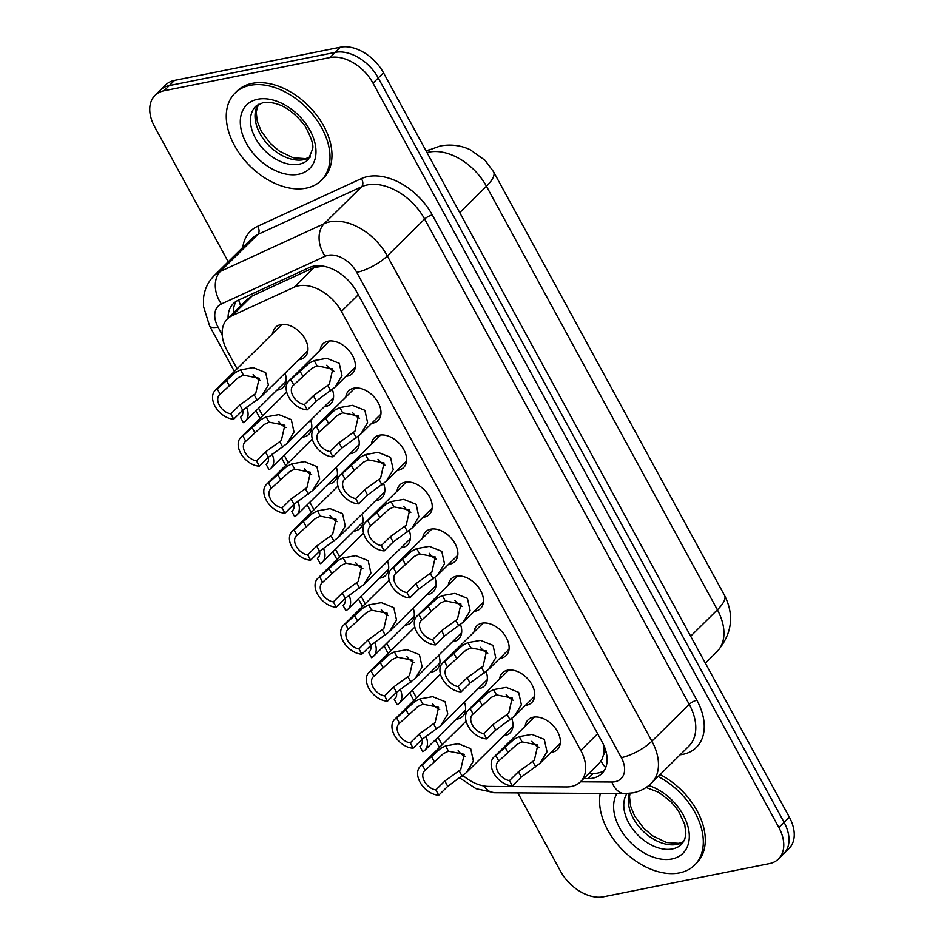 <?xml version="1.0" encoding="UTF-8"?>
<svg xmlns="http://www.w3.org/2000/svg" width="944" height="944" viewBox="0 0 944 944"><rect width="100%" height="100%" fill="white"/><g stroke="black" fill="none" stroke-linecap="round" stroke-linejoin="round"><path stroke-width="1.42" d="M310.659 420.174A20.862 13.794 45.4 0 1 308.841 434.346A20.862 13.794 45.4 0 1 303.708 436.978A20.862 13.794 45.4 0 1 302.493 437.166M438.807 655.195A20.862 13.794 45.4 0 1 436.978 669.367A20.862 13.794 45.4 0 1 431.845 672.01A20.862 13.794 45.4 0 1 430.641 672.187M413.177 608.196A20.862 13.794 45.4 0 1 411.348 622.367A20.862 13.794 45.4 0 1 406.227 624.999A20.862 13.794 45.4 0 1 405.011 625.188M336.288 467.174A20.862 13.794 45.4 0 1 334.471 481.346A20.862 13.794 45.4 0 1 329.338 483.989A20.862 13.794 45.4 0 1 328.123 484.166M361.918 514.185A20.862 13.794 45.4 0 1 360.101 528.357A20.862 13.794 45.4 0 1 354.968 530.988A20.862 13.794 45.4 0 1 353.752 531.177M387.547 561.184A20.862 13.794 45.4 0 1 385.718 575.356A20.862 13.794 45.4 0 1 380.597 577.999A20.862 13.794 45.4 0 1 379.382 578.176M464.436 702.206A20.862 13.794 45.4 0 1 462.607 716.378A20.862 13.794 45.4 0 1 457.474 719.009A20.862 13.794 45.4 0 1 456.259 719.198M285.041 373.163A20.862 13.794 45.4 0 1 283.212 387.335A20.862 13.794 45.4 0 1 278.079 389.978A20.862 13.794 45.4 0 1 276.863 390.155M383.63 483.576A20.862 13.794 45.4 0 1 381.872 497.936A20.862 13.794 45.4 0 1 376.739 500.568A20.862 13.794 45.4 0 1 375.523 500.745M358 436.576A20.862 13.794 45.4 0 1 356.242 450.925A20.862 13.794 45.4 0 1 351.109 453.557A20.862 13.794 45.4 0 1 349.894 453.745M332.371 389.565A20.862 13.794 45.4 0 1 330.612 403.926A20.862 13.794 45.4 0 1 325.479 406.557A20.862 13.794 45.4 0 1 324.264 406.734M434.889 577.586A20.862 13.794 45.4 0 1 433.119 591.947A20.862 13.794 45.4 0 1 427.998 594.578A20.862 13.794 45.4 0 1 426.782 594.755M460.507 624.598A20.862 13.794 45.4 0 1 458.749 638.946A20.862 13.794 45.4 0 1 453.627 641.578A20.862 13.794 45.4 0 1 452.412 641.767M409.259 530.587A20.862 13.794 45.4 0 1 407.501 544.936A20.862 13.794 45.4 0 1 402.368 547.567A20.862 13.794 45.4 0 1 401.153 547.756M486.136 671.597A20.862 13.794 45.4 0 1 484.378 685.958A20.862 13.794 45.4 0 1 479.245 688.589A20.862 13.794 45.4 0 1 478.042 688.766M511.766 718.608A20.862 13.794 45.4 0 1 510.008 732.957A20.862 13.794 45.4 0 1 504.875 735.588A20.862 13.794 45.4 0 1 503.659 735.777M272.769 333.539A20.862 13.794 45.4 0 1 275.66 327.226A20.862 13.794 45.4 0 1 280.793 324.594A20.862 13.794 45.4 0 1 302.918 335.604A20.862 13.794 45.4 0 1 304.983 356.915A20.862 13.794 45.4 0 1 299.85 359.546A20.862 13.794 45.4 0 1 298.634 359.735M525.194 726.16A20.862 13.794 45.4 0 1 528.085 719.847A20.862 13.794 45.4 0 1 533.218 717.216A20.862 13.794 45.4 0 1 555.343 728.225A20.862 13.794 45.4 0 1 557.408 749.536A20.862 13.794 45.4 0 1 552.275 752.179A20.862 13.794 45.4 0 1 551.06 752.356M499.565 679.161A20.862 13.794 45.4 0 1 502.456 672.848A20.862 13.794 45.4 0 1 507.589 670.216A20.862 13.794 45.4 0 1 529.714 681.226A20.862 13.794 45.4 0 1 531.779 702.537A20.862 13.794 45.4 0 1 526.646 705.168A20.862 13.794 45.4 0 1 525.43 705.345M473.935 632.15A20.862 13.794 45.4 0 1 476.838 625.837A20.862 13.794 45.4 0 1 481.959 623.205A20.862 13.794 45.4 0 1 504.084 634.215A20.862 13.794 45.4 0 1 506.149 655.525A20.862 13.794 45.4 0 1 501.016 658.169A20.862 13.794 45.4 0 1 499.813 658.346M448.306 585.15A20.862 13.794 45.4 0 1 451.208 578.837A20.862 13.794 45.4 0 1 456.33 576.206A20.862 13.794 45.4 0 1 478.455 587.215A20.862 13.794 45.4 0 1 480.52 608.526A20.862 13.794 45.4 0 1 475.398 611.157A20.862 13.794 45.4 0 1 474.183 611.334M422.676 538.139A20.862 13.794 45.4 0 1 425.579 531.826A20.862 13.794 45.4 0 1 430.712 529.195A20.862 13.794 45.4 0 1 452.837 540.204A20.862 13.794 45.4 0 1 454.89 561.515A20.862 13.794 45.4 0 1 449.769 564.158A20.862 13.794 45.4 0 1 448.553 564.335M397.058 491.14A20.862 13.794 45.4 0 1 399.949 484.827A20.862 13.794 45.4 0 1 405.082 482.195A20.862 13.794 45.4 0 1 427.207 493.205A20.862 13.794 45.4 0 1 429.272 514.515A20.862 13.794 45.4 0 1 424.139 517.147A20.862 13.794 45.4 0 1 422.924 517.324M371.429 444.128A20.862 13.794 45.4 0 1 374.32 437.815A20.862 13.794 45.4 0 1 379.453 435.184A20.862 13.794 45.4 0 1 401.578 446.193A20.862 13.794 45.4 0 1 403.643 467.504A20.862 13.794 45.4 0 1 398.51 470.147A20.862 13.794 45.4 0 1 397.294 470.324M345.799 397.129A20.862 13.794 45.4 0 1 348.69 390.816A20.862 13.794 45.4 0 1 353.823 388.185A20.862 13.794 45.4 0 1 375.948 399.194A20.862 13.794 45.4 0 1 378.013 420.505A20.862 13.794 45.4 0 1 372.88 423.136A20.862 13.794 45.4 0 1 371.665 423.313M320.169 350.118A20.862 13.794 45.4 0 1 323.06 343.805A20.862 13.794 45.4 0 1 328.193 341.173A20.862 13.794 45.4 0 1 350.318 352.183A20.862 13.794 45.4 0 1 352.383 373.494A20.862 13.794 45.4 0 1 347.25 376.137A20.862 13.794 45.4 0 1 346.035 376.314M463.008 775.531A36.816 24.343 -134.6 0 0 488.791 786.411L566.565 786.93A36.816 24.343 -134.6 0 0 571.368 786.482A36.816 24.343 -134.6 0 0 580.43 781.833A36.816 24.343 -134.6 0 0 580.761 750.397L341.421 311.426A36.816 24.343 -134.6 0 0 294.115 287.212L232.153 315.697A36.816 24.343 -134.6 0 0 227.386 318.966A36.816 24.343 -134.6 0 0 227.056 350.401L237.086 368.785M580.43 781.833L599.31 763.189L602.154 758.988L603.511 754.787A12.272 8.118 -134.6 0 0 605.269 749.076M603.617 744.922A36.816 24.343 45.4 0 1 603.511 754.787M323.379 266.196L314.092 267.482L252.131 295.968L247.139 299.46L227.386 318.966M258.585 408.221L262.703 415.785M284.203 455.22L288.333 462.796M309.833 502.232L313.963 509.795M335.462 549.231L339.592 556.807M361.092 596.242L365.222 603.806M386.721 643.242L390.851 650.817M412.351 690.253L416.481 697.817M437.981 737.252L442.111 744.828M228.236 261.771L154.674 126.85A36.816 24.343 45.4 0 1 155.005 95.415A36.816 24.343 45.4 0 1 164.055 90.766L329.999 57.549L335.238 52.38A36.816 24.343 45.4 0 1 378.249 77.974L784.086 822.33A36.816 24.343 45.4 0 1 783.756 853.765A36.816 24.343 45.4 0 0 784.086 822.33L378.249 77.974A36.816 24.343 45.4 0 0 335.238 52.38L169.295 85.585L335.238 52.38L340.477 47.2A36.816 24.343 45.4 0 1 383.488 72.794L789.326 817.15A36.816 24.343 45.4 0 1 788.995 848.585L778.517 858.946A36.816 24.343 45.4 0 1 769.466 863.595L603.523 896.8A36.816 24.343 45.4 0 1 560.512 871.206L517.808 792.889M155.005 95.415L160.244 90.235A36.816 24.343 45.4 0 1 169.295 85.585A36.816 24.343 45.4 0 0 160.244 90.235L165.483 85.054A36.816 24.343 45.4 0 1 174.534 80.405L340.477 47.2M583.722 778.588L587.994 778.611A36.816 24.343 -134.6 0 0 592.797 778.175A36.816 24.343 -134.6 0 0 601.859 773.525A36.816 24.343 -134.6 0 0 602.189 742.078L356.679 291.779A36.816 24.343 -134.6 0 0 309.361 267.553L238.1 300.322A36.816 24.343 -134.6 0 0 233.345 303.59A36.816 24.343 -134.6 0 0 228.094 318.27M604.172 770.634A36.816 24.343 45.4 0 1 598.048 772.994A36.816 24.343 45.4 0 1 593.233 773.431L588.962 773.407M329.999 57.549A36.816 24.343 45.4 0 1 373.01 83.155L778.847 827.499A36.816 24.343 45.4 0 1 778.517 858.946M233.333 313.101A36.816 24.343 45.4 0 1 236.26 301.301M304.428 404.563L313.408 395.689L329.314 384.208L332.795 368.951L317.066 365.859L311.98 368.266L293.737 384.951A12.272 8.118 -134.6 0 0 293.077 385.494A12.272 8.118 -134.6 0 0 293.277 396.515A12.272 8.118 -134.6 0 0 304.428 404.563L307.319 409.861L316.299 400.988L334.931 387.288L355.274 367.192M307.319 409.861A18.408 12.178 -134.6 0 1 289.548 398.439A18.408 12.178 -134.6 0 1 288.77 381.128A18.408 12.178 -134.6 0 1 290.846 379.641L309.172 363.121L314.187 360.573L326.813 358.331L339.262 363.322L341.988 375.736L334.931 387.288M290.846 379.641L293.737 384.951M326.73 365.269A12.272 8.118 -134.6 0 0 333.964 371.287M239.811 404.976L255.706 393.506L259.199 378.249L243.469 375.146L238.384 377.553L220.141 394.238A12.272 8.118 -134.6 0 0 219.48 394.793A12.272 8.118 -134.6 0 0 219.681 405.814A12.272 8.118 -134.6 0 0 230.832 413.85L239.811 404.976L242.702 410.286L233.723 419.16L230.832 413.85M253.134 374.556A12.272 8.118 -134.6 0 0 260.367 380.574M220.141 394.238L217.25 388.94L235.575 372.408L240.59 369.859L253.216 367.629L265.665 372.609L268.379 385.034L261.335 396.574L242.702 410.286A12.272 8.118 -134.6 0 1 241.157 416.8A12.272 8.118 -134.6 0 1 240.496 417.354L243.387 422.664A18.408 12.178 -134.6 0 0 245.464 421.166A18.408 12.178 -134.6 0 0 246.478 407.171M217.25 388.94A18.408 12.178 -134.6 0 0 215.173 390.427A18.408 12.178 -134.6 0 0 215.952 407.737A18.408 12.178 -134.6 0 0 233.723 419.16M241.711 416.151L240.496 417.354M658.133 776.523A61.36 40.58 45.4 0 1 694.572 865.129A61.36 40.58 45.4 0 1 679.479 872.881A61.36 40.58 45.4 0 1 622.898 850.296A61.36 40.58 45.4 0 1 600.278 793.432M660.104 774.576A61.36 40.58 45.4 0 1 696.542 863.194L694.572 865.129M330.058 451.562L339.038 442.701L354.932 431.219L358.425 415.962L342.696 412.858L337.61 415.266L319.367 431.951A12.272 8.118 -134.6 0 0 318.706 432.505A12.272 8.118 -134.6 0 0 318.907 443.527A12.272 8.118 -134.6 0 0 330.058 451.562L332.949 456.872L341.929 447.999L360.561 434.287L380.904 414.192M332.949 456.872A18.408 12.178 -134.6 0 1 315.178 445.45A18.408 12.178 -134.6 0 1 314.399 428.139A18.408 12.178 -134.6 0 1 316.476 426.653L334.801 410.121L339.816 407.572L352.442 405.342L364.891 410.321L367.605 422.747L360.561 434.287M316.476 426.653L319.367 431.951M352.36 412.268A12.272 8.118 -134.6 0 0 359.593 418.286M355.687 498.574L364.667 489.7L380.562 478.219L384.055 462.961L368.325 459.87L363.239 462.277L344.985 478.962A12.272 8.118 -134.6 0 0 344.336 479.505A12.272 8.118 -134.6 0 0 344.536 490.526A12.272 8.118 -134.6 0 0 355.687 498.574L358.578 503.872L367.558 494.998L386.179 481.298L406.534 461.203M358.578 503.872A18.408 12.178 -134.6 0 1 340.808 492.449A18.408 12.178 -134.6 0 1 340.017 475.139A18.408 12.178 -134.6 0 1 342.094 473.652L360.431 457.132L365.446 454.583L378.072 452.341L390.521 457.333L393.235 469.746L386.179 481.298M342.094 473.652L344.985 478.962M377.989 459.28A12.272 8.118 -134.6 0 0 385.223 465.298M381.317 545.573L390.297 536.711L406.191 525.23L409.684 509.972L393.955 506.869L388.869 509.276L370.614 525.961A12.272 8.118 -134.6 0 0 369.965 526.516A12.272 8.118 -134.6 0 0 370.154 537.537A12.272 8.118 -134.6 0 0 381.317 545.573L384.208 550.883L393.188 542.009L411.808 528.298L432.163 508.202M384.208 550.883A18.408 12.178 -134.6 0 1 366.437 539.461A18.408 12.178 -134.6 0 1 365.647 522.15A18.408 12.178 -134.6 0 1 367.723 520.663L386.061 504.131L391.076 501.583L403.702 499.352L416.151 504.332L418.865 516.757L411.808 528.298M367.723 520.663L370.614 525.961M403.619 506.279A12.272 8.118 -134.6 0 0 410.852 512.297M406.935 592.584L415.926 583.711L431.821 572.229L435.302 556.972L419.584 553.88L414.487 556.287L396.244 572.973A12.272 8.118 -134.6 0 0 395.595 573.515A12.272 8.118 -134.6 0 0 395.784 584.537A12.272 8.118 -134.6 0 0 406.935 592.584L409.826 597.882L418.817 589.009L437.438 575.309L457.793 555.214M409.826 597.882A18.408 12.178 -134.6 0 1 392.055 586.46A18.408 12.178 -134.6 0 1 391.276 569.149A18.408 12.178 -134.6 0 1 393.353 567.663L411.69 551.143L416.705 548.594L429.331 546.352L441.78 551.343L444.494 563.757L437.438 575.309M393.353 567.663L396.244 572.973M429.249 553.29A12.272 8.118 -134.6 0 0 436.482 559.308M265.441 451.987L281.336 440.506L284.828 425.248L269.099 422.157L264.013 424.564L245.759 441.249A12.272 8.118 -134.6 0 0 245.11 441.792A12.272 8.118 -134.6 0 0 245.31 452.813A12.272 8.118 -134.6 0 0 256.461 460.861L265.441 451.987L268.332 457.285L259.352 466.159L256.461 460.861M278.763 421.567A12.272 8.118 -134.6 0 0 285.997 427.585M245.759 441.249L242.868 435.939L261.205 419.419L266.22 416.87L278.846 414.628L291.295 419.62L294.009 432.033L286.952 443.586L268.332 457.285M242.868 435.939A18.408 12.178 -134.6 0 0 240.803 437.426A18.408 12.178 -134.6 0 0 241.581 454.737A18.408 12.178 -134.6 0 0 259.352 466.159M291.071 498.987L306.965 487.517L310.458 472.26L294.729 469.156L289.643 471.563L271.388 488.249A12.272 8.118 -134.6 0 0 270.739 488.803A12.272 8.118 -134.6 0 0 270.928 499.824A12.272 8.118 -134.6 0 0 282.091 507.86L291.071 498.987L293.962 504.297L284.982 513.17L282.091 507.86M304.393 468.566A12.272 8.118 -134.6 0 0 311.626 474.584M271.388 488.249L268.497 482.95L286.834 466.419L291.849 463.87L304.475 461.64L316.924 466.619L319.638 479.045L312.582 490.585L293.962 504.297M268.497 482.95A18.408 12.178 -134.6 0 0 266.42 484.437A18.408 12.178 -134.6 0 0 267.211 501.748A18.408 12.178 -134.6 0 0 284.982 513.17M316.7 545.998L332.595 534.516L336.088 519.259L320.358 516.167L315.261 518.575L297.018 535.26A12.272 8.118 -134.6 0 0 296.369 535.803A12.272 8.118 -134.6 0 0 296.558 546.824A12.272 8.118 -134.6 0 0 307.72 554.871L316.7 545.998L319.591 551.296L310.611 560.17L307.72 554.871M330.022 515.577A12.272 8.118 -134.6 0 0 337.256 521.595M297.018 535.26L294.127 529.95L312.464 513.43L317.479 510.881L330.105 508.639L342.554 513.63L345.268 526.044L338.212 537.596L319.591 551.296A12.272 8.118 -134.6 0 1 318.034 557.821A12.272 8.118 -134.6 0 1 317.385 558.376L320.276 563.674A18.408 12.178 -134.6 0 0 322.352 562.187A18.408 12.178 -134.6 0 0 323.367 548.181M294.127 529.95A18.408 12.178 -134.6 0 0 292.05 531.437A18.408 12.178 -134.6 0 0 292.829 548.747A18.408 12.178 -134.6 0 0 310.611 560.17M250.101 85.349A61.36 40.58 45.4 0 1 315.178 117.729A61.36 40.58 45.4 0 1 321.255 180.41A61.36 40.58 45.4 0 1 306.163 188.163A61.36 40.58 45.4 0 1 241.086 155.784A61.36 40.58 45.4 0 1 235.021 93.102A61.36 40.58 45.4 0 1 250.101 85.349M235.021 93.102L236.979 91.155A61.36 40.58 45.4 0 1 252.072 83.402A61.36 40.58 45.4 0 1 317.149 115.793A61.36 40.58 45.4 0 1 323.214 178.475L321.255 180.41M342.33 592.997L358.224 581.528L361.705 566.27L345.988 563.167L340.89 565.574L322.647 582.259A12.272 8.118 -134.6 0 0 321.998 582.814A12.272 8.118 -134.6 0 0 322.187 593.835A12.272 8.118 -134.6 0 0 333.338 601.871L342.33 592.997L345.221 598.307L336.229 607.181L333.338 601.871M355.652 562.577A12.272 8.118 -134.6 0 0 362.885 568.595M322.647 582.259L319.756 576.961L338.094 560.429L343.109 557.88L355.735 555.65L368.184 560.63L370.898 573.055L363.841 584.596L345.221 598.307A12.272 8.118 -134.6 0 1 343.663 604.821A12.272 8.118 -134.6 0 1 343.014 605.375L345.905 610.685A18.408 12.178 -134.6 0 0 347.982 609.187A18.408 12.178 -134.6 0 0 348.985 595.192M319.756 576.961A18.408 12.178 -134.6 0 0 317.68 578.448A18.408 12.178 -134.6 0 0 318.458 595.758A18.408 12.178 -134.6 0 0 336.229 607.181M267.341 463.162L266.125 464.365L269.016 469.664A18.408 12.178 -134.6 0 0 271.093 468.177A18.408 12.178 -134.6 0 0 272.108 454.17M266.125 464.365A12.272 8.118 -134.6 0 0 266.786 463.811A12.272 8.118 -134.6 0 0 268.344 457.274M292.97 510.161L291.755 511.365L294.646 516.675A18.408 12.178 -134.6 0 0 296.723 515.176A18.408 12.178 -134.6 0 0 297.738 501.181M291.755 511.365A12.272 8.118 -134.6 0 0 292.404 510.81A12.272 8.118 -134.6 0 0 293.973 504.285M318.6 557.172L317.385 558.376M344.23 604.172L343.014 605.375M432.564 639.584L441.556 630.722L457.451 619.24L460.932 603.983L445.214 600.88L440.116 603.287L421.874 619.972A12.272 8.118 -134.6 0 0 421.213 620.527A12.272 8.118 -134.6 0 0 421.413 631.548A12.272 8.118 -134.6 0 0 432.564 639.584L435.455 644.894L444.447 636.02L463.067 622.308L483.422 602.213M435.455 644.894A18.408 12.178 -134.6 0 1 417.685 633.471A18.408 12.178 -134.6 0 1 416.906 616.161A18.408 12.178 -134.6 0 1 418.983 614.674L437.32 598.142L442.335 595.593L454.961 593.363L467.41 598.343L470.124 610.768L463.067 622.308M418.983 614.674L421.874 619.972M454.866 600.29A12.272 8.118 -134.6 0 0 462.112 606.308M458.194 686.595L467.186 677.721L483.08 666.24L486.561 650.982L470.844 647.891L465.746 650.298L447.503 666.983A12.272 8.118 -134.6 0 0 446.842 667.526A12.272 8.118 -134.6 0 0 447.043 678.547A12.272 8.118 -134.6 0 0 458.194 686.595L461.085 691.893L470.077 683.019L488.697 669.32L509.04 649.224M461.085 691.893A18.408 12.178 -134.6 0 1 443.314 680.471A18.408 12.178 -134.6 0 1 442.535 663.16A18.408 12.178 -134.6 0 1 444.612 661.673L462.949 645.153L467.953 642.604L480.579 640.362L493.028 645.354L495.753 657.767L488.697 669.32M444.612 661.673L447.503 666.983M480.496 647.301A12.272 8.118 -134.6 0 0 487.741 653.319M483.824 733.594L492.803 724.721L508.71 713.251L512.191 697.994L496.473 694.89L491.376 697.297L473.133 713.983A12.272 8.118 -134.6 0 0 472.472 714.537A12.272 8.118 -134.6 0 0 472.673 725.558A12.272 8.118 -134.6 0 0 483.824 733.594L486.715 738.904L495.694 730.031L514.327 716.319L534.67 696.224M486.715 738.904A18.408 12.178 -134.6 0 1 468.944 727.482A18.408 12.178 -134.6 0 1 468.165 710.171A18.408 12.178 -134.6 0 1 470.242 708.684L488.579 692.153L493.582 689.604L506.208 687.374L518.657 692.353L521.383 704.779L514.327 716.319M470.242 708.684L473.133 713.983M506.126 694.3A12.272 8.118 -134.6 0 0 513.371 700.318M509.453 780.605L518.433 771.732L534.339 760.25L537.82 744.993L522.091 741.901L517.005 744.309L498.762 760.994A12.272 8.118 -134.6 0 0 498.102 761.537A12.272 8.118 -134.6 0 0 498.302 772.558A12.272 8.118 -134.6 0 0 509.453 780.605L512.344 785.904L521.324 777.03L539.956 763.33L560.299 743.235M512.344 785.904A18.408 12.178 -134.6 0 1 494.573 774.481A18.408 12.178 -134.6 0 1 493.795 757.171A18.408 12.178 -134.6 0 1 495.871 755.684L514.197 739.164L519.212 736.615L531.838 734.373L544.287 739.364L547.013 751.778L539.956 763.33M495.871 755.684L498.762 760.994M531.755 741.311A12.272 8.118 -134.6 0 0 538.989 747.329M367.959 640.008L383.854 628.527L387.335 613.27L371.617 610.178L366.52 612.585L348.277 629.27A12.272 8.118 -134.6 0 0 347.616 629.813A12.272 8.118 -134.6 0 0 347.817 640.834A12.272 8.118 -134.6 0 0 358.968 648.882L367.959 640.008L370.85 645.307L361.859 654.18L358.968 648.882M381.27 609.588A12.272 8.118 -134.6 0 0 388.515 615.606M348.277 629.27L345.386 623.96L363.723 607.44L368.726 604.892L381.352 602.65L393.801 607.641L396.527 620.055L389.471 631.607L370.85 645.307A12.272 8.118 -134.6 0 1 369.293 651.832A12.272 8.118 -134.6 0 1 368.632 652.387L371.523 657.685A18.408 12.178 -134.6 0 0 373.6 656.198A18.408 12.178 -134.6 0 0 374.615 642.191M345.386 623.96A18.408 12.178 -134.6 0 0 343.309 625.447A18.408 12.178 -134.6 0 0 344.088 642.758A18.408 12.178 -134.6 0 0 361.859 654.18M393.577 687.008L409.484 675.538L412.965 660.281L397.247 657.177L392.149 659.585L373.907 676.27A12.272 8.118 -134.6 0 0 373.246 676.824A12.272 8.118 -134.6 0 0 373.446 687.846A12.272 8.118 -134.6 0 0 384.597 695.881L393.577 687.008L396.468 692.318L387.488 701.191L384.597 695.881M406.899 656.587A12.272 8.118 -134.6 0 0 414.145 662.605M373.907 676.27L371.016 670.972L389.353 654.44L394.356 651.891L406.982 649.661L419.431 654.64L422.157 667.066L415.1 678.606L396.468 692.318A12.272 8.118 -134.6 0 1 394.922 698.831A12.272 8.118 -134.6 0 1 394.262 699.386L397.153 704.696A18.408 12.178 -134.6 0 0 399.229 703.197A18.408 12.178 -134.6 0 0 400.244 689.203M371.016 670.972A18.408 12.178 -134.6 0 0 368.939 672.458A18.408 12.178 -134.6 0 0 369.718 689.769A18.408 12.178 -134.6 0 0 387.488 701.191M419.207 734.019L435.113 722.538L438.594 707.28L422.865 704.189L417.779 706.596L399.536 723.281A12.272 8.118 -134.6 0 0 398.875 723.824A12.272 8.118 -134.6 0 0 399.076 734.845A12.272 8.118 -134.6 0 0 410.227 742.893L419.207 734.019L422.098 739.317L413.118 748.191L410.227 742.893M432.529 703.599A12.272 8.118 -134.6 0 0 439.762 709.617M399.536 723.281L396.645 717.971L414.971 701.451L419.986 698.902L432.612 696.66L445.061 701.652L447.786 714.065L440.73 725.617L422.098 739.317M396.645 717.971A18.408 12.178 -134.6 0 0 394.568 719.458A18.408 12.178 -134.6 0 0 395.347 736.768A18.408 12.178 -134.6 0 0 413.118 748.191M444.836 781.018L460.731 769.549L464.224 754.291L448.494 751.188L443.409 753.595L425.166 770.28A12.272 8.118 -134.6 0 0 424.505 770.835A12.272 8.118 -134.6 0 0 424.706 781.856A12.272 8.118 -134.6 0 0 435.857 789.892L444.836 781.018L447.727 786.328L438.748 795.202L435.857 789.892M458.159 750.598A12.272 8.118 -134.6 0 0 465.392 756.616M425.166 770.28L422.275 764.982L440.6 748.45L445.615 745.902L458.241 743.671L470.69 748.651L473.404 761.076L466.36 772.617L447.727 786.328M422.275 764.982A18.408 12.178 -134.6 0 0 420.198 766.469A18.408 12.178 -134.6 0 0 420.977 783.78A18.408 12.178 -134.6 0 0 438.748 795.202M369.859 651.183L368.632 652.387M395.477 698.182L394.262 699.386M421.107 745.194L419.891 746.397L422.782 751.695A18.408 12.178 -134.6 0 0 424.859 750.209A18.408 12.178 -134.6 0 0 425.874 736.202M419.891 746.397A12.272 8.118 -134.6 0 0 420.552 745.843A12.272 8.118 -134.6 0 0 422.121 739.305M601.045 761.029A36.816 23.034 90.4 0 0 605.682 767.637M238.69 300.05A36.816 26.857 65.3 0 0 240.732 305.785M597.635 733.736L580.761 750.397M252.131 295.968L232.153 315.697M314.092 267.482L294.115 287.212M358.307 294.764L341.421 311.426M426.169 151.075L440.27 145.978C450.913 144.066 460.908 145.329 470.265 149.777L485.074 160.327L493.582 171.808A42.952 12.85 151.4 0 1 486.431 186.239A49.088 32.462 -134.6 0 0 429.083 152.114A49.088 32.462 -134.6 0 0 427.007 152.609M430.039 149.305A42.952 31.329 65.3 0 0 426.358 151.429M690.678 636.209L717.381 609.824A42.952 12.85 -28.6 0 0 724.52 595.381C734.597 615.323 732.072 634.108 716.933 651.749A49.088 32.462 -134.6 0 0 717.381 609.824L486.431 186.239L459.728 212.624M383.488 72.794L373.01 83.155M789.326 817.15L778.847 827.499M174.534 80.405L164.055 90.766M580.477 781.785L611.865 781.998A24.544 16.225 -134.6 0 0 615.075 781.703A24.544 16.225 -134.6 0 0 621.329 757.643L356.749 272.368A24.544 16.225 -134.6 0 0 328.075 255.305A24.544 16.225 -134.6 0 0 325.208 256.225L221.415 303.944A24.544 16.225 -134.6 0 0 218.029 327.084L222.182 334.707M221.415 303.944A24.544 17.901 65.3 0 1 220.448 271.365L324.229 223.645A49.088 32.462 45.4 0 1 329.963 221.805A49.088 32.462 45.4 0 1 387.311 255.942L651.891 741.205A49.088 32.462 45.4 0 1 651.454 783.131L688.778 746.256A49.088 32.462 -134.6 0 0 689.226 704.342L424.647 219.067A49.088 32.462 -134.6 0 0 367.287 184.941A49.088 32.462 -134.6 0 0 361.564 186.782L257.783 234.49A49.088 32.462 -134.6 0 0 251.434 238.856L214.099 275.719A49.088 32.462 45.4 0 1 220.448 271.365L257.783 234.49A6.136 4.472 -114.7 0 0 257.535 226.348L361.316 178.628A55.224 36.521 45.4 0 1 432.293 214.961L696.873 700.236A6.136 1.841 -28.6 0 0 689.226 704.342L651.891 741.205A24.544 7.34 151.4 0 1 621.329 757.643M361.316 178.628A6.136 4.472 -114.7 0 1 361.564 186.782L324.229 223.645A24.544 17.901 65.3 0 0 325.208 256.225M696.873 700.236A55.224 36.521 45.4 0 1 682.795 754.362A55.224 36.521 45.4 0 1 680.152 754.775M242.809 247.375A55.224 36.521 45.4 0 1 257.535 226.348M356.749 272.368A24.544 7.34 151.4 0 0 387.311 255.942L424.647 219.067A6.136 1.841 -28.6 0 1 432.293 214.961M218.029 327.084A24.544 7.34 151.4 0 1 209.58 325.892L234.407 371.429M484.036 785.974A24.544 15.352 90.4 0 0 494.526 792.736L624.798 793.597A24.544 15.352 90.4 0 1 611.865 781.998M593.233 773.431L587.994 778.611M314.187 360.573L317.066 365.859M327.816 385.565L330.695 390.851M313.408 395.689L316.299 400.988M299.826 370.768L302.717 376.078M229.121 385.364L226.23 380.066M243.469 375.146L240.59 369.859M257.098 400.138L254.219 394.852M646.085 787.473L658.475 792.193L670.901 801.645L678.37 810.743L684.766 824.549L685.84 833.906L684.742 839.358L681.674 844.207A37.406 24.733 45.4 0 1 672.47 848.927A37.406 24.733 45.4 0 1 634.344 831.157A37.406 24.733 45.4 0 1 626.981 793.562M648.788 785.502A44.769 29.606 45.4 0 1 687.385 824.572A44.769 29.606 45.4 0 1 671.904 858.981A44.769 29.606 45.4 0 1 626.745 838.284A44.769 29.606 45.4 0 1 616.928 793.55M683.539 841.847A37.406 24.733 45.4 0 1 677.06 844.408A37.406 24.733 45.4 0 1 641.259 829.28A37.406 24.733 45.4 0 1 629.459 793.373M339.816 407.572L342.696 412.858M353.445 432.564L356.325 437.851M339.038 442.701L341.929 447.999M325.456 417.779L328.347 423.077M365.446 454.583L368.325 459.87M379.075 479.576L381.954 484.862M364.667 489.7L367.558 494.998M351.085 464.778L353.976 470.088M391.076 501.583L393.955 506.869M404.693 526.575L407.584 531.861M390.297 536.711L393.188 542.009M376.715 511.79L379.606 517.088M416.705 548.594L419.584 553.88M430.322 573.586L433.213 578.873M415.926 583.711L418.817 589.009M402.333 558.789L405.224 564.099M254.75 432.376L251.859 427.066M269.099 422.157L266.22 416.87M282.728 447.149L279.849 441.863M280.38 479.375L277.489 474.077M294.729 469.156L291.849 463.87M308.358 494.149L305.478 488.862M305.998 526.386L303.107 521.076M320.358 516.167L317.479 510.881M333.987 541.16L331.096 535.873M308.346 159.489A37.406 24.733 45.4 0 1 299.154 164.209A37.406 24.733 45.4 0 1 259.482 144.467A37.406 24.733 45.4 0 1 255.777 106.259L263.057 102.589C277.925 101.055 291.92 108.867 305.042 126.024C311.426 137.836 313.915 145.553 312.523 149.187L308.346 159.489M257.688 99.25A44.769 29.606 45.4 0 1 309.998 130.378A44.769 29.606 45.4 0 1 298.587 174.262A44.769 29.606 45.4 0 1 246.278 143.134A44.769 29.606 45.4 0 1 257.688 99.25M310.222 157.129A37.406 24.733 45.4 0 1 303.732 159.678A37.406 24.733 45.4 0 1 265.665 141.989A37.406 24.733 45.4 0 1 258.16 104.418M331.627 573.386L328.736 568.087M345.988 563.167L343.109 557.88M359.617 588.159L356.726 582.873M442.335 595.593L445.214 600.88M455.952 620.586L458.843 625.872M441.556 630.722L444.447 636.02M427.962 605.8L430.853 611.098M467.953 642.604L470.844 647.891M481.582 667.597L484.461 672.883M467.186 677.721L470.077 683.019M453.592 652.8L456.483 658.11M493.582 689.604L496.473 694.89M507.211 714.596L510.09 719.883M492.803 724.721L495.694 730.031M479.222 699.811L482.113 705.109M519.212 736.615L522.091 741.901M532.841 761.607L535.72 766.894M518.433 771.732L521.324 777.03M504.851 746.81L507.742 752.12M357.257 620.397L354.366 615.087M371.617 610.178L368.726 604.892M385.235 635.17L382.355 629.884M382.886 667.396L379.995 662.098M397.247 657.177L394.356 651.891M410.864 682.17L407.985 676.883M408.516 714.407L405.625 709.097M422.865 704.189L419.986 698.902M436.494 729.181L433.615 723.895M434.146 761.407L431.255 756.109M448.494 751.188L445.615 745.902M462.123 776.18L459.244 770.894M493.582 171.808L724.52 595.381M716.933 651.749L705.369 663.16M624.798 793.597L632.987 792.83C640.126 791.379 646.286 788.146 651.454 783.131M214.099 275.719C207.94 281.973 204.4 289.548 203.491 298.446L203.479 306.434L209.58 325.892M255.907 410.864L260.037 418.428M281.536 457.864L285.666 465.439M307.154 504.875L311.284 512.439M332.784 551.874L336.914 559.45M358.413 598.885L362.543 606.449M384.043 645.885L388.173 653.46M409.672 692.896L413.802 700.46M435.302 739.895L439.432 747.471M459.634 777.88L476.012 788.665L494.526 792.736M288.77 381.128L329.409 340.996M261.335 396.574L307.874 350.613M215.173 390.427L282.008 324.417M245.464 421.166L286.103 381.034M630.014 793.302L629.518 796.736L630.616 806.2L634.557 815.887L643.773 828.313L652.764 835.912L666.488 842.52L678.972 843.358L683.668 841.647M314.399 428.139L355.038 387.996M340.017 475.139L380.668 435.007M365.647 522.15L406.298 482.006M391.276 569.149L431.915 529.018M286.952 443.586L333.503 397.613M240.803 437.426L286.681 392.114M312.582 490.585L359.133 444.624M266.42 484.437L312.311 439.113M338.212 537.596L384.763 491.623M292.05 531.437L337.94 486.125M258.373 104.3L256.202 112.017L257.287 121.481L261.24 131.169L270.444 143.582L279.436 151.182L293.159 157.79L305.655 158.627L310.34 156.916M363.841 584.596L410.392 538.635M317.68 578.448L363.57 533.124M271.093 468.177L311.732 428.033M296.723 515.176L337.362 475.044M322.352 562.187L362.992 522.044M347.982 609.187L388.621 569.055M416.906 616.161L457.545 576.017M442.535 663.16L483.175 623.028M468.165 710.171L508.804 670.028M493.795 757.171L534.434 717.039M389.471 631.607L436.022 585.634M343.309 625.447L389.199 580.135M415.1 678.606L461.651 632.645M368.939 672.458L414.829 627.135M440.73 725.617L487.269 679.645M394.568 719.458L440.447 674.146M466.36 772.617L512.899 726.656M420.198 766.469L466.076 721.145M373.6 656.198L414.251 616.054M399.229 703.197L439.88 663.066M424.859 750.209L465.498 710.065"/></g></svg>
